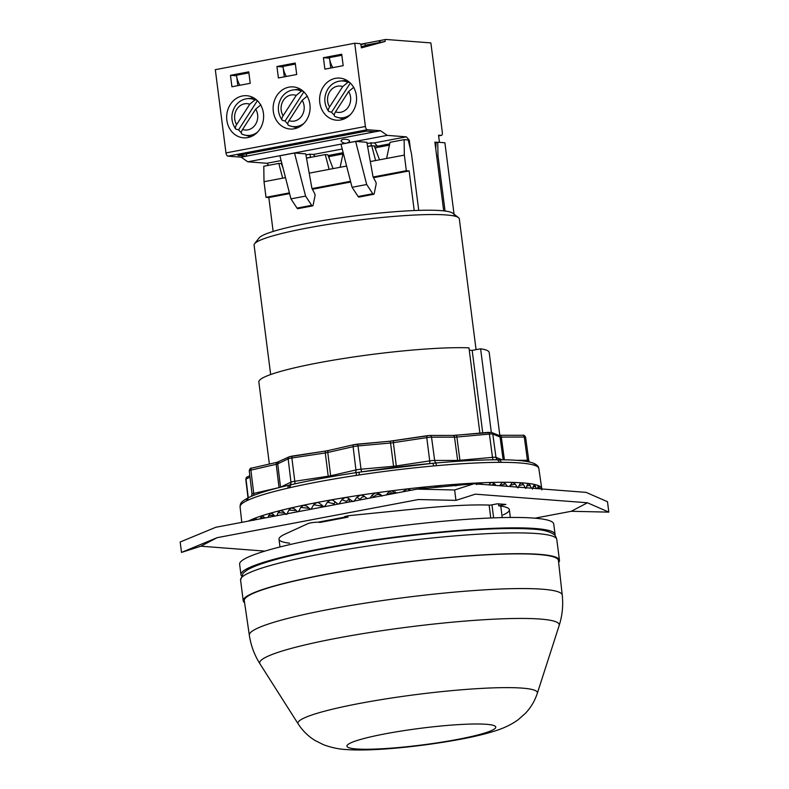 <?xml version="1.0" encoding="UTF-8"?>
<svg xmlns="http://www.w3.org/2000/svg" width="789" height="789" viewBox="0 0 789 789"><rect width="100%" height="100%" fill="white"/><g stroke="black" fill="none" stroke-linecap="round" stroke-linejoin="round"><path stroke-width="1.18" d="M558.642 562.488A159.398 17.772 172.7 0 0 559.46 560.289A159.398 17.772 172.7 0 0 324.407 574.629A159.398 17.772 172.7 0 0 243.239 600.794A159.398 17.772 172.7 0 0 244.59 602.717M538.571 554.529A158.342 17.654 -7.3 0 1 558.415 560.456L562.241 595.113A157.731 17.585 -7.3 0 0 403.544 597.687A157.731 17.585 -7.3 0 0 249.334 635.204L244.294 600.695A158.342 17.654 -7.3 0 1 360.632 568.504A158.342 17.654 -7.3 0 1 538.571 554.529M476.073 349.665L459.306 218.819A103.448 11.529 172.7 0 0 458.498 217.616A103.448 11.529 172.7 0 0 306.763 228.12A103.448 11.529 172.7 0 0 254.571 243.742A103.448 11.529 172.7 0 0 254.088 245.103L270.666 374.548M458.498 217.616L452.639 213.148A98.171 10.947 172.7 0 0 308.637 223.109A98.171 10.947 172.7 0 0 259.108 237.933L254.571 243.742M490.758 517.979L489.111 505.088M479.89 433.102L468.962 347.831A116.121 12.94 172.7 0 0 339.092 359.212A116.121 12.94 172.7 0 0 258.851 381.984L269.365 464.05M499.822 435.341L489.2 352.476A116.121 12.94 172.7 0 0 480.609 348.797L491.31 432.372M500.749 506.055L502.228 517.594M469.268 350.178L472.177 350.395L480.609 348.797M472.177 350.395L482.73 432.845M491.961 504.832L493.628 517.86M241.355 575.635A158.342 17.654 -7.3 0 1 240.961 574.648A158.342 17.654 -7.3 0 1 321.587 548.651A158.342 17.654 -7.3 0 1 555.081 534.409A158.342 17.654 -7.3 0 1 554.943 535.455M555.081 534.409L553.75 524.004A158.342 17.654 172.7 0 0 320.245 538.246A158.342 17.654 172.7 0 0 239.629 564.243L240.961 574.648M286.861 514.31L288.853 510.098L291.388 507.869A150.955 16.825 -7.3 0 1 303.538 505.207L306.822 506.163L310.215 509.191A150.867 16.816 -7.3 0 1 311.172 509.004L313.627 504.802L316.645 502.583A150.955 16.825 -7.3 0 1 330.581 500.009A150.955 16.825 -7.3 0 1 345.197 497.514A150.955 16.825 -7.3 0 1 360.317 495.137A150.955 16.825 -7.3 0 1 375.791 492.898A150.955 16.825 -7.3 0 1 391.443 490.817A150.955 16.825 -7.3 0 1 407.094 488.924A150.955 16.825 -7.3 0 1 422.588 487.227A150.955 16.825 -7.3 0 1 437.747 485.768A150.955 16.825 -7.3 0 1 452.403 484.545A150.955 16.825 -7.3 0 1 466.388 483.578A150.955 16.825 -7.3 0 1 479.574 482.868A150.955 16.825 -7.3 0 1 491.784 482.434A150.955 16.825 -7.3 0 1 502.918 482.276A150.955 16.825 -7.3 0 1 512.83 482.404A150.955 16.825 -7.3 0 1 521.411 482.799A150.955 16.825 -7.3 0 1 528.581 483.47A150.955 16.825 -7.3 0 1 534.252 484.407A150.955 16.825 -7.3 0 1 538.374 485.6A150.955 16.825 -7.3 0 1 540.879 487.04A150.955 16.825 -7.3 0 1 541.747 488.49A150.955 16.825 -7.3 0 1 541.757 488.559L541.796 488.973M310.215 509.191L311.024 509.23M312.01 509.043L311.172 509.004M304.406 505.138L303.538 505.207A150.955 16.825 -7.3 0 1 316.645 502.583L318.766 502.741L323.727 506.587A150.867 16.816 -7.3 0 1 324.733 506.4L327.386 502.208L330.581 500.009L332.81 500.177L337.988 504.043A150.867 16.816 -7.3 0 1 339.043 503.865L341.844 499.693L345.197 497.514L347.515 497.701L352.851 501.607M323.727 506.587L324.565 506.656M325.541 506.479L324.733 506.4M248.298 521.115A150.955 16.825 -7.3 0 1 249.423 520.562L249.018 520.987M250.221 520.75L249.63 520.503M249.423 520.562A150.955 16.825 -7.3 0 1 254.985 518.195L253.742 520.365M256.958 519.478L254.985 518.195A150.955 16.825 -7.3 0 1 262.047 515.72L260.183 518.866M265.134 517.929L262.047 515.72A150.955 16.825 -7.3 0 1 270.538 513.156L267.895 517.406M274.75 516.105L273.004 514.112L270.538 513.156A150.955 16.825 -7.3 0 1 280.351 510.522L278.103 512.751L276.88 515.7M286.062 514.497L283.123 511.479L280.351 510.522A150.955 16.825 -7.3 0 1 291.388 507.869L294.435 508.816L297.621 511.834M280.923 510.453L280.351 510.522M533.226 463.104A3.166 3.077 110.4 0 1 535.139 465.54A150.6 16.786 -7.3 0 1 535.78 465.786A150.6 16.786 -7.3 0 1 538.838 468.548L541.747 488.49M496.38 459.819A3.166 2.337 89.8 0 1 496.764 459.77A3.166 2.337 89.8 0 1 499.082 462.354A150.6 16.786 -7.3 0 1 501.094 462.344A150.6 16.786 -7.3 0 1 535.139 465.54M432.441 463.311A3.166 0.976 84.8 0 1 433.644 465.954A150.6 16.786 -7.3 0 1 436.504 465.697A150.6 16.786 -7.3 0 1 499.082 462.354M359.547 472.157A147.435 16.431 -7.3 0 1 432.323 463.35A3.166 0.976 84.8 0 1 432.431 463.321L359.478 472.138A3.166 0.592 81.5 0 1 359.547 472.157L356.667 472.591A3.166 0.651 81.3 0 0 356.589 472.581A3.166 0.651 81.3 0 0 356.362 475.392A150.6 16.786 -7.3 0 1 359.301 474.948A150.6 16.786 -7.3 0 1 433.644 465.954M246.75 500.759A150.6 16.786 -7.3 0 0 240.073 506.814C240.546 503.392 239.797 502.475 248.357 497.701A3.166 2.988 63.8 0 0 246.75 500.759A150.6 16.786 -7.3 0 1 247.667 500.315A150.6 16.786 -7.3 0 1 287.955 488.135L290.184 487.622A150.6 16.786 -7.3 0 1 356.362 475.392M291.881 484.554A3.166 2.061 77.2 0 0 291.575 484.594C310.452 480.323 332.12 476.319 356.589 472.581L359.478 472.147A3.166 0.592 81.5 0 0 359.301 474.948M432.323 463.35L435.124 463.094A3.166 1.036 84.9 0 1 435.242 463.064A3.166 1.036 84.9 0 1 436.504 465.697M289.701 485.057A3.166 2.101 77 0 0 289.385 485.097A3.166 2.101 77 0 0 287.955 488.135M291.555 484.594A3.166 2.061 77.2 0 0 290.184 487.622M249.275 497.257A3.166 2.969 64.9 0 0 247.667 500.315M498.362 459.809A3.166 2.377 90.1 0 1 498.756 459.77C515.414 459.75 526.884 460.855 533.186 463.094L533.946 463.39A3.166 3.087 112.9 0 1 535.78 465.786M498.796 459.77A3.166 2.377 90.1 0 1 501.094 462.344M309.909 508.915L309.683 509.477M322.03 505.147L320.975 507.337M335.246 501.804L333.126 505.039M349.438 498.875L347.18 500.542L346.036 502.593M364.587 496.459L361.885 497.218L359.567 500.029M382.083 496.113C378.898 493.638 376.087 494.022 373.631 497.287L372.26 495.009L370.051 498.037M394.816 493.342L391.186 492.721L388.04 494.624M406.966 491.034L403.287 491.734M292.098 507.791L291.388 507.869M298.498 511.647L300.737 507.445L303.538 505.207M353.945 501.429L356.855 497.287L360.317 495.137L363.098 495.502L367.24 498.569M381.748 495.817L379.746 493.973L375.791 492.898L372.26 495.009M379.746 493.973L382.014 495.768M386.344 494.95L387.872 492.888L391.443 490.817L396.719 492.977M402.893 491.813L407.094 488.924L410.961 490.285M426.464 488.45L422.588 487.227L419.334 488.914M441.515 487.05L437.747 485.768L434.502 487.484M456.022 485.886L452.403 484.545L449.385 486.083M468.913 484.239L466.388 483.578L463.843 484.722M482.789 484.338L478.745 483.006M479.574 482.868L476.674 484.614M488.657 484.89L491.123 482.533M491.241 485.087L494.752 483.973L491.784 482.434M494.752 483.973L495.975 485.452M499.516 485.718L502.366 482.345M499.585 485.6L505.591 483.874L502.918 482.276M505.591 483.874L507.396 486.33M509.497 486.488L512.386 482.444M510.019 485.413L515.197 484.071L512.83 482.404M515.197 484.071L517.564 487.77M518.195 487.799L519.655 484.278L521.411 482.799L523.452 484.535L525.504 488.292M526.026 488.342L527.17 484.88L528.581 483.47L531.589 488.184M532.397 489.16L534.252 484.407L536.392 488.559M537.467 488.638L538.374 485.6L539.637 488.805M540.593 488.874L540.879 487.04L541.422 489.012M541.767 488.697L541.875 489.87M534.863 518.186L571.236 511.292L608.822 512.13L607.491 501.725L586.119 492.375L474.011 483.756L417.036 489.131L215.772 527.289L180.178 542.004L181.509 552.408L200.889 546.195L264.887 551.116M474.011 483.756L454.622 489.969L455.953 500.374L418.367 499.536L217.103 537.694L200.889 546.195M571.236 511.292L587.45 502.78L475.343 494.161L455.953 500.374M503.155 514.931A116.121 12.94 -7.3 0 0 509.349 509.733A116.121 12.94 -7.3 0 0 498.717 505.788L505.867 504.437L497.455 503.786L490.314 505.138A116.121 12.94 172.7 0 0 419.837 508.52L350.819 515.464A5.276 0.592 -7.3 0 0 344.418 516.864A5.276 0.592 -7.3 0 0 345.079 517.061L317.632 522.259A5.276 0.592 -7.3 0 0 312.592 522.594A5.276 0.592 -7.3 0 0 308.104 523.561L285.184 534.054A116.121 12.94 172.7 0 0 278.99 539.242A116.121 12.94 172.7 0 0 289.622 543.187M498.717 505.788L498.47 503.865M608.822 512.13L587.45 502.78M454.622 489.969L417.036 489.131M181.509 552.408L217.103 537.694M349.142 502.001A10.553 4.971 79.3 0 0 349.34 498.914M319.298 522.387A21.116 9.951 79.3 0 0 320.561 522.318L348.008 517.12A21.116 9.951 -100.7 0 1 346.746 517.189M321.882 505.384A10.553 4.971 -100.7 0 1 321.695 507.199M414.225 210.555L409.146 170.927L406.345 170.72L373.158 177.002M350.523 181.302L312.049 188.591M289.415 192.881L266.011 197.319L264.009 181.717L263.792 166.242L278.793 163.402L281.348 163.589L283.044 168.087M289.593 193.601L268.812 197.536L266.011 197.319M409.146 170.927L373.522 177.683M350.711 182.012L312.405 189.271M445.055 211.028L437.964 155.63L437.757 142.227L444.888 142.77L454.277 216.018M418.742 210.387L411.463 153.599L408.199 139.949L404.126 139.633L390.042 142.306L386.59 158.471L404.343 155.108L404.126 139.633M406.345 170.72L404.343 155.108M309.189 173.146L329.141 169.369L325.265 154.585L306.507 158.145M325.265 154.585L327.82 154.782L333.066 168.619M370.307 161.558L375.613 160.552L371.737 145.778L367.615 146.557M371.737 145.778L374.292 145.975L379.539 159.812M437.757 142.227L436.13 142.533A37.477 4.182 -7.3 0 1 434.995 143.006M346.608 166.055L340.118 167.288L343.205 152.8M278.793 163.402L282.669 178.176L264.009 181.717M329.141 169.369L340.118 167.288M375.613 160.552L386.59 158.471M282.669 178.176L285.5 177.643M273.152 231.443L268.812 197.536M436.13 142.533L435.735 148.815M437.964 155.63L436.642 155.887M371.658 44.677L379.43 42.537L365.228 45.229M360.681 44.391L364.893 43.592L365.317 45.663L361.244 46.788M341.834 55.26L329.417 57.617A13.196 6.213 -100.7 0 0 332.889 67.627M323.411 57.696L324.881 69.146L343.176 65.674L341.706 54.234L323.411 57.696L329.496 58.169M295.362 64.067L282.945 66.424A13.196 6.213 -100.7 0 0 286.417 76.434M276.939 66.513L278.399 77.953L296.703 74.491L295.234 63.041L276.939 66.513L283.024 66.976M248.89 72.874L236.473 75.231A13.196 6.213 -100.7 0 0 239.935 85.251M230.467 75.32L231.927 86.77L250.231 83.299L248.762 71.848L230.467 75.32L236.552 75.783M294.524 153.007L305.738 153.875L311.921 188.344L314.594 193.394A2.111 0.996 -100.7 0 1 315.008 194.765A2.111 0.996 -100.7 0 1 314.989 195.909L313.134 205.032A2.111 0.996 -100.7 0 1 312.533 205.89A2.111 0.996 -100.7 0 1 311.665 205.327L305.59 196.106L294.524 153.007L279.888 155.788L290.954 198.877L305.59 196.106M355.642 141.428L366.846 142.286L373.029 176.756L375.702 181.805A2.111 0.996 -100.7 0 1 376.126 183.176A2.111 0.996 -100.7 0 1 376.097 184.32L374.242 193.453A2.111 0.996 -100.7 0 1 373.641 194.301A2.111 0.996 -100.7 0 1 372.773 193.749L366.698 184.518L355.642 141.428L340.996 144.2L352.062 187.289L358.137 196.52A2.111 0.996 -100.7 0 0 359.005 197.082L373.641 194.301M410.458 149.368L409.274 140.156L406.325 136.842L387.221 135.373L380.574 130.737L367.319 129.721A3.166 1.489 79.3 0 1 365.396 126.477L354.725 43.237L359.823 43.632A2.111 0.996 79.3 0 1 361.115 45.782L361.382 47.863L385.15 41.452A2.111 0.996 79.3 0 1 385.782 39.46A2.111 0.996 79.3 0 1 385.9 39.45L430.873 42.912L442.333 132.394A3.166 1.489 79.3 0 1 441.396 135.392L438.625 135.915L441.209 135.402L438.536 135.195L439.453 142.355M443.684 210.86L434.877 142.119L437.303 142.306M354.725 43.237L215.308 69.669L225.97 152.908A3.166 1.489 79.3 0 0 227.903 156.153L367.319 129.721M268.724 165.305L266.909 163.274L247.795 161.804L241.148 157.169L227.903 156.153M380.574 130.737L375.081 131.773L366.421 131.112L237.972 155.463L246.641 156.123L241.148 157.169M246.346 153.875L246.641 156.123L375.081 131.773M387.221 135.373L346.953 143.006M345.838 143.213L247.795 161.804M343.215 139.406A4.221 1.617 -178 0 0 341.282 141.231A5.276 5.276 0 0 0 349.31 141.517A4.221 1.617 -178 0 0 347.998 139.712A4.221 1.617 -178 0 0 343.215 139.406M342.229 148.993L313.381 154.457L309.811 154.18L305.925 154.92M406.325 136.842L374.489 142.868L367.033 143.332M281.121 160.571L266.909 163.274M366.698 184.518L352.062 187.289M312.533 205.89L297.887 208.671A2.111 0.996 -100.7 0 1 297.029 208.109L290.954 198.877M315.196 156.498L313.381 154.457M310.718 157.346L309.811 154.18M310.215 157.307L306.477 158.017M389.707 143.864L377.438 146.192L374.489 142.868M409.274 140.156L408.298 140.343M343.176 152.681L328.106 155.541M377.438 146.192L371.323 145.718L370.929 142.602M374.824 147.385L375.505 147.78L389.441 145.137M371.323 145.718L367.595 146.429M375.781 149.89L375.505 147.78M385.653 39.499L380.732 40.426A2.111 0.996 -100.7 0 0 380.614 40.436A2.111 0.996 -100.7 0 0 379.982 42.428L361.323 47.468M340.759 119.958A21.116 18.472 -85.6 0 0 356.569 98.112A21.116 18.472 -85.6 0 0 339.714 78.101A21.116 18.472 -85.6 0 0 335.424 78.338A21.116 18.472 -85.6 0 0 319.604 100.183A21.116 18.472 -85.6 0 0 336.469 120.194A21.116 18.472 -85.6 0 0 340.759 119.958M288.952 87.145A21.116 18.472 -85.6 0 0 273.132 108.99A21.116 18.472 -85.6 0 0 289.997 129.011A21.116 18.472 -85.6 0 0 294.287 128.765A21.116 18.472 -85.6 0 0 310.097 106.919A21.116 18.472 -85.6 0 0 293.232 86.908A21.116 18.472 -85.6 0 0 288.952 87.145M242.479 95.952A21.116 18.472 -85.6 0 0 226.66 117.798A21.116 18.472 -85.6 0 0 243.525 137.819A21.116 18.472 -85.6 0 0 247.805 137.582A21.116 18.472 -85.6 0 0 263.625 115.736A21.116 18.472 -85.6 0 0 246.76 95.716A21.116 18.472 -85.6 0 0 242.479 95.952M329.634 58.997L330.788 68.022M283.162 67.815L284.316 76.839M236.69 76.622L237.844 85.646M379.982 42.428L385.15 41.452M282.827 167.515L282.758 166.962M329.299 158.697L329.033 156.587L342.959 153.944M328.352 156.192L329.033 156.587M288.399 125.264L291.013 126.21A18.472 16.165 -85.6 0 1 288.508 125.293C287.364 124.711 287.541 123.163 289.05 120.668L302.157 100.302L307.345 96.041M302.956 91.031L301.408 91.139L296.23 95.4A13.216 11.559 -85.6 0 0 283.359 100.361A13.216 11.559 -85.6 0 0 283.113 115.766C281.604 118.261 281.426 119.8 282.58 120.382L285.085 121.023A18.975 16.599 94.4 0 0 287.798 123.853M301.408 91.139A18.472 16.165 -85.6 0 0 293.814 89.828L299.573 89.226A19.528 17.092 94.4 0 1 300.362 89.167M304.081 123.242A18.472 16.165 -85.6 0 1 291.013 126.21L296.615 127.68A19.528 17.092 -85.6 0 0 297.384 127.867M282.048 120.027L282.58 120.382M283.113 115.766L296.23 95.4M303.854 91.859L285.085 121.023M334.871 116.447L337.485 117.393A18.472 16.165 -85.6 0 1 334.99 116.476C333.836 115.894 334.013 114.356 335.522 111.86L348.63 91.494L353.817 87.234M349.428 82.224L347.89 82.332L342.702 86.593A13.216 11.559 -85.6 0 0 329.832 91.554A13.216 11.559 -85.6 0 0 329.585 106.959C328.076 109.454 327.899 110.993 329.052 111.574L331.558 112.206A18.975 16.599 94.4 0 0 334.27 115.046M347.89 82.332A18.472 16.165 -85.6 0 0 340.286 81.02L346.046 80.419A19.528 17.092 94.4 0 1 346.835 80.36M350.553 114.435A18.472 16.165 -85.6 0 1 337.485 117.393L343.087 118.873A19.528 17.092 -85.6 0 0 343.856 119.05M328.52 111.21L329.052 111.574M329.585 106.959L342.702 86.593M350.326 83.052L331.558 112.206M241.927 134.071L244.541 135.018A18.472 16.165 -85.6 0 1 242.036 134.1C240.882 133.519 241.059 131.98 242.568 129.485L255.685 109.119L260.863 104.858M256.484 99.848L254.936 99.947L249.758 104.207A13.216 11.559 -85.6 0 0 236.887 109.168A13.216 11.559 -85.6 0 0 236.641 124.573C235.132 127.068 234.954 128.617 236.108 129.199L238.613 129.83A18.975 16.599 94.4 0 0 241.326 132.67M254.936 99.947A18.472 16.165 -85.6 0 0 247.342 98.645L253.101 98.043A19.528 17.092 94.4 0 1 253.89 97.974M257.608 132.059A18.472 16.165 -85.6 0 1 244.541 135.018L250.143 136.497A19.528 17.092 -85.6 0 0 250.912 136.675M235.576 128.834L236.108 129.199M236.641 124.573L249.758 104.207M257.382 100.667L238.613 129.83M379.943 40.584L360.593 44.243L380.061 40.545A2.111 0.996 79.3 0 1 380.19 40.535L380.377 40.545M380.061 40.545A2.111 0.996 79.3 0 0 379.43 42.537M364.893 43.592L360.829 44.717M360.77 44.569L361.904 44.263L360.731 44.48M240.576 579.984L243.17 573.11L246.701 570.339C250.192 568.179 255.113 566.019 261.475 563.859C276.071 558.898 296.684 553.888 323.303 548.828C361.944 541.589 402.262 536.027 444.246 532.131C481.379 528.817 510.217 527.772 530.77 529.015C541.757 529.458 549.469 531.273 553.927 534.469C554.963 534.912 555.92 536.579 556.787 539.479A159.398 17.772 172.7 0 0 321.744 553.819A159.398 17.772 172.7 0 0 240.576 579.984L243.239 600.794M298.212 723.957C302.69 730.851 308.292 736.344 315.018 740.457L323.342 744.648C331.202 747.577 338.915 749.215 346.499 749.55C372.921 751.562 423.289 746.374 462.65 738.849C474.445 736.591 484.722 734.115 493.48 731.423C503.234 728.523 511.479 724.608 518.215 719.676L525.218 713.512C530.691 707.841 534.715 701.115 537.309 693.334A120.687 13.452 -7.3 0 0 415.961 694.606A120.687 13.452 -7.3 0 0 298.212 723.957L260.005 663.904A150.995 16.835 -7.3 0 1 407.321 627.176A150.995 16.835 -7.3 0 1 559.145 625.588C562.32 615.667 563.356 605.508 562.241 595.113M484.85 732.991A75.024 8.363 -7.3 0 1 355.987 748.919A75.024 8.363 -7.3 0 1 423.2 727.961A75.024 8.363 -7.3 0 1 484.85 732.991M355.03 472.818A3.166 2.081 77.1 0 0 355.947 469.968A5.247 0.582 -7.3 0 1 361.037 469.199L393.583 466.269A5.306 0.592 172.7 0 0 396.305 465.934L429.709 460.894A5.247 0.582 -7.3 0 1 434.67 460.451L457.64 460.411A5.306 0.592 172.7 0 0 459.928 460.283L492.474 457.354A5.247 0.582 -7.3 0 1 495.975 457.344L502.129 459.79M361.993 471.773A3.166 1.006 84.8 0 1 361.037 469.199L357.999 445.943L390.545 443.004L393.583 466.269A3.166 1.006 84.8 0 0 393.829 467.463M429.68 463.567A3.166 0.621 81.4 0 0 429.709 460.894L426.77 437.619A5.04 0.562 -7.3 0 1 431.534 437.195L454.503 437.155L457.64 460.411A3.166 2.357 89.9 0 0 457.867 461.299M436.425 462.956A3.166 2.357 89.9 0 1 434.67 460.451L431.534 437.195A2.111 1.578 89.9 0 0 429.985 435.449L452.955 435.42A2.111 1.578 89.9 0 1 454.503 437.155A5.513 0.611 172.7 0 0 456.88 437.027L489.427 434.088A5.04 0.562 -7.3 0 1 492.79 434.088L500.029 436.958A5.513 0.611 172.7 0 0 501.321 437.076L524.29 437.037A5.04 0.562 -7.3 0 1 525.592 437.244L528.778 460.51A5.247 0.582 -7.3 0 0 527.427 460.293L524.29 437.037A2.111 1.578 89.9 0 0 522.742 435.301C523.61 434.788 524.567 435.439 525.592 437.244M396.413 467.147A3.166 0.621 81.4 0 0 396.305 465.934L393.366 442.668L426.77 437.619L426.898 435.725L429.985 435.449A2.111 1.578 89.9 0 0 429.719 435.479L393.494 440.775L393.366 442.668A5.513 0.611 172.7 0 1 390.545 443.004A2.111 0.671 84.8 0 0 389.717 441.229L426.859 435.745M328.934 450.42A2.111 1.391 77.1 0 0 328.727 450.44L354.044 444.641A2.111 1.391 77.1 0 1 354.251 444.611L357.092 444.187A2.111 0.671 84.8 0 1 357.17 444.168A2.111 0.671 84.8 0 1 357.999 445.943A5.04 0.562 -7.3 0 0 353.107 446.682A2.111 1.391 77.1 0 1 354.044 444.641L389.717 441.229A2.111 0.671 84.8 0 0 389.638 441.248L357.249 444.168M389.796 441.238A7.624 0.848 172.7 0 0 393.455 440.795M453.192 435.439A7.624 0.848 172.7 0 0 455.983 435.272A2.111 0.671 84.8 0 1 456.062 435.252A2.111 0.671 84.8 0 1 456.88 437.027L459.928 460.283A3.166 1.006 84.8 0 0 460.086 461.151M456.141 435.252L488.529 432.333A2.111 0.671 84.8 0 1 488.608 432.313A2.111 0.671 84.8 0 1 489.427 434.088L492.474 457.354A3.166 1.006 84.8 0 0 493.303 459.8M277.343 462.246A2.111 1.391 77.1 0 0 277.136 462.275L289.247 456.782A2.111 1.992 64.4 0 1 289.898 456.604L291.96 456.121M252.026 468.055A2.111 1.391 77.1 0 0 251.829 468.074C250.715 467.778 249.857 468.666 249.245 470.747A5.04 0.562 -7.3 0 1 250.892 470.116L276.199 464.317A5.513 0.611 172.7 0 0 277.728 463.853L288.163 458.843A2.111 1.992 64.4 0 1 289.247 456.782L325.364 451.071M289.731 485.008A3.166 2.978 64.4 0 0 290.954 482.148L288.163 458.843A5.04 0.562 -7.3 0 1 291.871 457.995L291.999 456.101L325.453 451.061A7.624 0.848 172.7 0 0 328.549 450.509M355.947 469.968L353.107 446.682L327.79 452.482L330.64 475.777L355.947 469.968M294.81 483.864A3.166 0.621 81.4 0 0 294.81 481.27L291.871 457.995L325.275 452.945L325.403 451.052L328.727 450.44A2.111 1.391 77.1 0 0 327.79 452.482A5.513 0.611 172.7 0 1 325.275 452.945L328.214 476.221A5.306 0.592 172.7 0 0 330.64 475.777A3.166 2.081 77.1 0 1 330.64 476.822M328.313 477.237A3.166 0.621 81.4 0 0 328.214 476.221L294.81 481.27A5.247 0.582 -7.3 0 0 290.954 482.148L280.519 487.158L277.728 463.853A2.111 1.992 64.4 0 1 278.813 461.782M289.07 487.878L290.48 484.841L291.575 484.594M249.245 470.747L252.026 494.072A5.247 0.582 -7.3 0 1 253.733 493.411L278.931 487.632M253.456 495.462A3.166 2.081 77.1 0 0 253.733 493.411L250.892 470.116A2.111 1.391 77.1 0 1 251.829 468.074L277.136 462.275A2.111 1.391 77.1 0 0 276.199 464.317L279.04 487.582M248.259 497.751L246.02 479.061A2.111 1.992 64.4 0 1 247.105 477L245.783 479.268A5.04 0.562 -7.3 0 1 246.02 479.061L250.005 477.148M280.529 487.227A3.166 2.978 64.4 0 0 280.519 487.158A5.306 0.592 172.7 0 1 279.868 487.395M527.89 461.683A3.166 2.357 89.9 0 1 527.427 460.293L516.47 460.312M497.8 459.77A3.166 3.087 111.6 0 1 495.975 457.344L492.79 434.088A2.111 2.061 111.6 0 0 491.527 432.451L498.766 435.321A2.111 2.061 111.6 0 1 500.029 436.958L503.155 459.8M452.689 435.449A2.111 1.578 89.9 0 1 452.955 435.42L491.527 432.451A2.111 2.061 111.6 0 0 490.482 432.333M499.506 435.37A2.111 1.578 89.9 0 1 499.772 435.341A2.111 1.578 89.9 0 1 501.321 437.076L504.388 459.819M522.476 435.331A2.111 1.578 89.9 0 1 522.742 435.301L498.638 435.281M296.25 510.542L288.853 510.098M309.199 508.284L300.737 507.445M321.557 506.025L313.627 504.802M333.757 503.717L327.386 502.208M346.598 501.469L341.844 499.693M359.932 499.319L356.855 497.287M395.733 493.164L395.417 491.932M387.626 494.703L387.872 492.888M519.123 485.57L523.452 484.535M526.796 486.034L530.267 485.265M532.969 486.803L535.563 486.271M537.575 487.849L539.301 487.523M265.074 517.84L260.449 517.909M274.118 515.395L268.595 515.365M284.533 512.939L278.103 512.751M345.079 517.061L345.01 516.509M225.97 152.908L365.396 126.477M372.773 193.749L358.137 196.52M311.665 205.327L297.029 208.109M289.05 120.668A13.216 11.559 -85.6 0 0 301.911 115.707A13.216 11.559 -85.6 0 0 302.157 100.302M335.522 111.86A13.216 11.559 -85.6 0 0 348.383 106.9A13.216 11.559 -85.6 0 0 348.63 91.494M242.568 129.485A13.216 11.559 -85.6 0 0 255.439 124.524A13.216 11.559 -85.6 0 0 255.685 109.119M556.787 539.479L559.46 560.289M278.99 539.242L279.987 546.974M509.349 509.733L510.335 517.466M260.005 663.904C254.433 655.107 250.872 645.54 249.334 635.204M537.309 693.334L559.145 625.588M240.073 506.814L241.789 522.357M432.431 463.321L435.242 463.064C459.06 460.954 479.564 459.859 496.764 459.77L498.766 459.77M248.357 497.701L249.314 497.238C257.628 493.401 270.982 489.358 289.385 485.097L290.48 484.841M252.026 494.072L251.395 496.311M247.105 477L249.837 475.688M245.783 479.268L248.002 497.879M533.946 463.39C537.062 464.849 538.69 466.565 538.838 468.548M529.409 461.999L528.778 460.51M403.445 491.083L402.913 491.803M380.614 40.436L385.782 39.46M281.91 119.839C277.314 112.64 277.166 105.253 281.466 97.698C284.533 93.112 288.656 90.488 293.814 89.828M328.382 111.032C323.786 103.823 323.638 96.445 327.938 88.891C331.015 84.305 335.128 81.681 340.286 81.02M235.438 128.656C230.842 121.447 230.694 114.07 234.994 106.505C238.061 101.919 242.184 99.296 247.342 98.645"/></g></svg>
